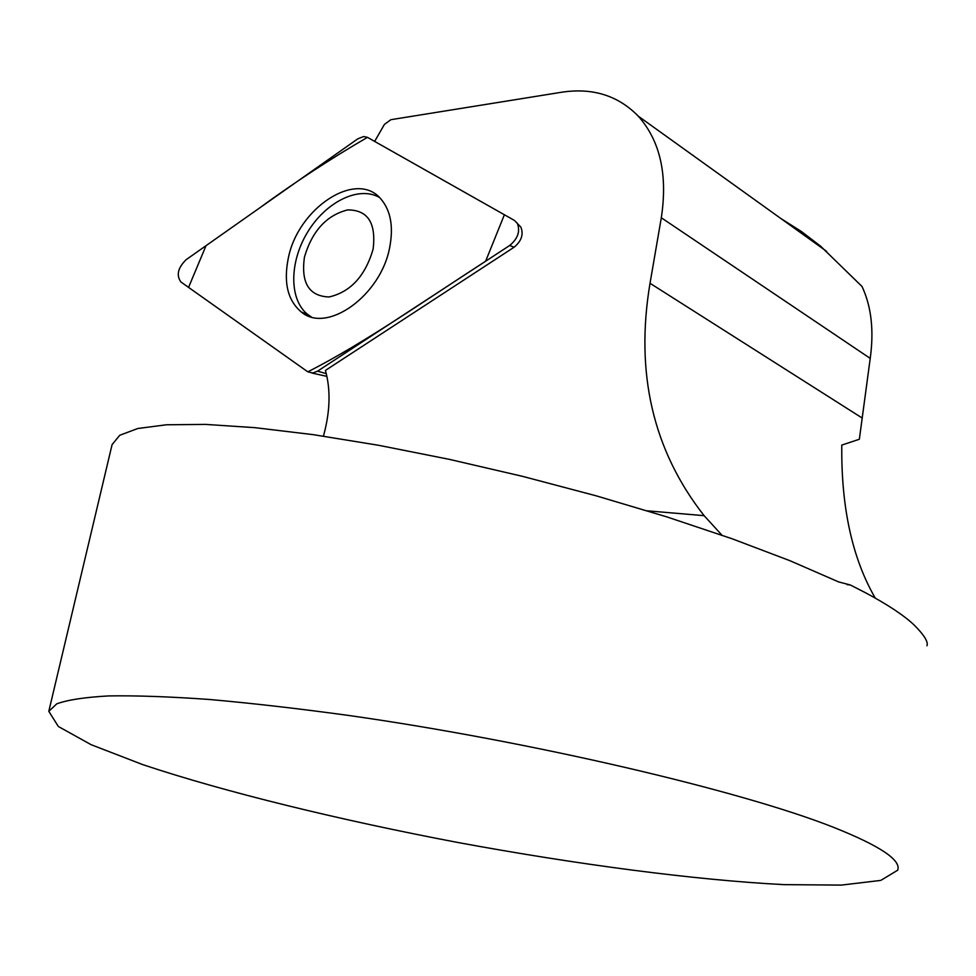 <?xml version="1.0" encoding="UTF-8"?>
<svg xmlns="http://www.w3.org/2000/svg" width="976" height="976" viewBox="0 0 976 976"><rect width="100%" height="100%" fill="white"/><g stroke="black" fill="none" stroke-linecap="round" stroke-linejoin="round"><path stroke-width="1.46" d="M875.252 598.081C852.243 558.321 841.092 507.313 841.788 445.08L859.344 439.261L870.226 358.399C874.081 330.388 871.348 306.403 862.015 286.468L820.572 246.159L801.467 231.544L780.934 218.563M926.944 645.807C928.481 642.001 924.174 635.034 914.036 624.908C903.996 615.441 887.953 604.791 865.883 592.944L850.34 584.978L838.604 581.903L789.938 560.7L732.085 538.764L666.754 516.865L596.116 495.808L522.733 476.398L449.338 459.354L378.651 445.3L313.162 434.649L254.98 427.671L205.729 424.414L166.481 424.767L137.799 428.501L119.767 435.259L112.081 444.641L48.8 711.321L56.779 703.818C67.759 699.829 85.168 697.193 108.97 695.912C136.457 695.485 169.885 696.669 209.242 699.463C251.637 703.208 298.119 708.539 348.676 715.457C531.005 741.333 740.821 790.633 833.345 827.245C879.949 845.802 901.409 860.124 897.7 870.189L880.779 880.401L841.324 885.098L783.935 884.634C694.888 880.059 576.84 864.431 458.195 842.556C339.733 820.06 225.249 792.17 142.862 764.659L91.134 744.7L58.34 726.486L48.8 711.321M374.65 141.41L384.434 124.391L390.9 119.682L561.712 92.22C592.603 87.547 618.125 95.526 638.267 116.156C660.154 140.788 667.828 174.643 661.313 217.758L650.016 283.272C634.998 373.088 653.029 450.558 704.123 515.67L647.332 510.826M323.422 436.15C330.156 411.872 330.827 389.961 325.423 370.429L514.084 247.233C521.489 241.072 523.746 234.374 520.867 227.14L514.498 220.466L367.427 137.323L363.633 136.542L357.814 138.824L186.135 259.689C177.852 267.863 176.119 275.293 180.938 281.991L307.843 371.856L312.857 373.003L317.578 371.148L509.704 245.476C517.927 238.62 520.44 231.178 517.256 223.15M721.898 535.141L704.123 515.67M850.34 584.978L847.18 584.648M379.286 197.359C358.521 185.55 325.496 202.142 307.391 232.508C289.03 262.703 289.116 300.681 308.343 314.931L311.271 316.871M373.113 249.197C376.309 222.967 367.818 209.877 347.602 209.913C326.533 215.293 312.137 231.031 304.451 257.103C300.828 282.857 309.002 296.155 328.997 296.985C350.494 292.056 365.195 276.123 373.113 249.197M288.188 258.762C283.467 282.857 287.822 300.584 301.242 311.93C326.96 334.219 381.189 295.411 389.753 247.05C393.584 226.652 390.705 210.731 381.128 199.275C356.826 169.055 297.607 208.156 288.188 258.762M307.806 371.832C364.255 343.149 423.901 301.096 485.633 261.214L504.385 214.757L367.452 137.348C330.608 158.746 294.313 182.536 258.555 208.705L206.034 245.684L188.563 287.395L307.806 371.832M870.226 358.399L661.313 217.758M861.759 417.765L650.016 283.272M514.084 247.233L509.704 245.476M317.578 371.148L326.289 373.662M637.987 115.961L826.599 251.344M326.899 376.37L311.991 373.064M308.343 314.931L301.242 311.93"/></g></svg>
